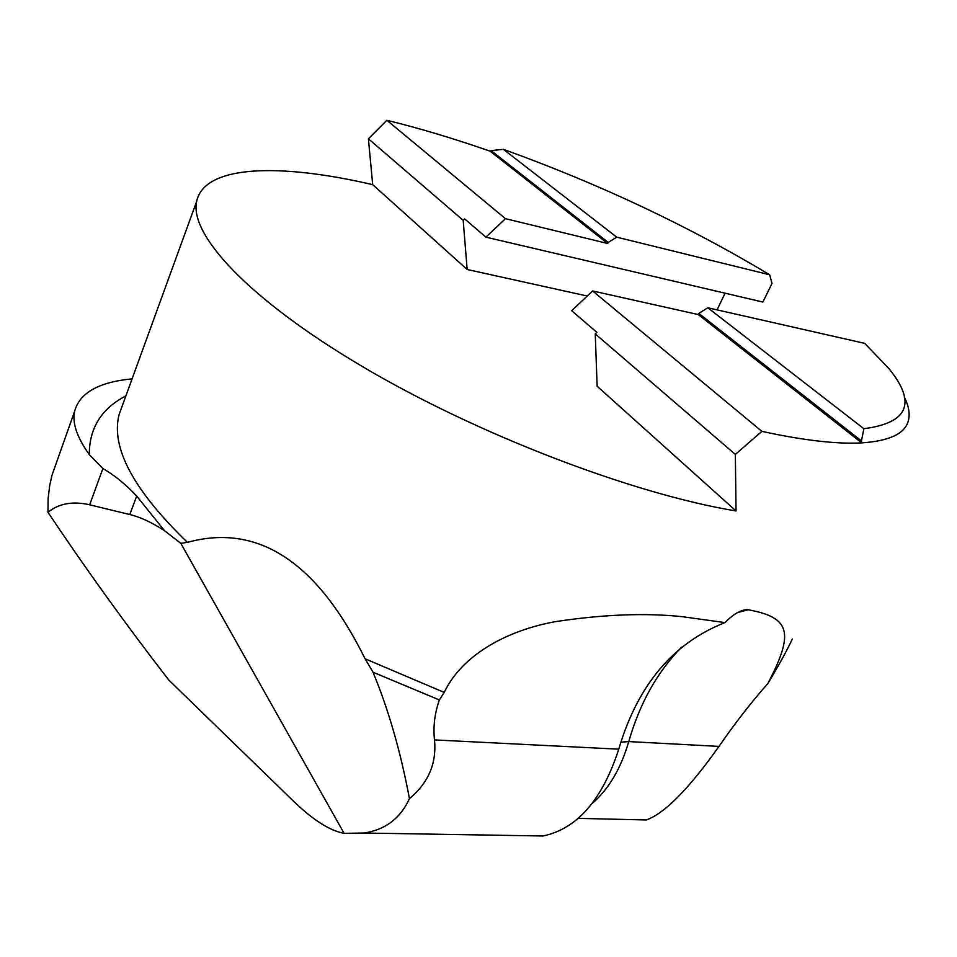 <?xml version="1.0" encoding="UTF-8"?>
<svg xmlns="http://www.w3.org/2000/svg" width="957" height="957" viewBox="0 0 957 957"><rect width="100%" height="100%" fill="white"/><g stroke="black" fill="none" stroke-linecap="round" stroke-linejoin="round"><path stroke-width="1.44" d="M861.444 440.914L863.86 428.712C908.36 422.886 916.77 402.909 889.101 368.816L864.733 343.372L707.809 307.771L698.801 313.418L698.251 314.554L592.634 290.964L571.652 310.702L596.881 332.354L595.242 333.897L597.144 386.233L736.041 510.966L735.347 454.408L761.88 431.356L774.883 434.095C810.806 441.189 839.756 444.12 861.731 442.876L861.444 440.914L698.801 313.418M368.397 138.789L386.867 120.283L505.487 218.675L607.719 243.497L608.209 242.408L616.727 237.169L769.667 274.791L772.024 283.38L762.896 302.053L485.917 237.157L464.671 218.926L463.188 220.325L368.397 138.789L372.692 184.653C279.707 163.001 204.32 164.771 196.64 201.46C189.199 234.393 247.648 298.656 362.141 366.399C476.323 434.047 632.122 493.812 736.041 510.966M505.487 218.675L485.917 237.157M904.245 396.904C908.887 406.151 910.215 414.261 908.229 421.212C904.7 433.796 889.197 441.021 861.731 442.876L698.251 314.554M608.209 242.408L491.097 150.62L503.406 149.34C599.321 183.947 688.071 225.768 769.667 274.791M491.097 150.62L490.128 151.194C453.941 138.574 419.525 128.274 386.867 120.283M616.727 237.169L503.406 149.34M863.86 428.712L707.809 307.771M180.801 543.325L164.532 530.716C151.996 522.498 140.404 517.103 129.793 514.543L89.671 504.806C72.804 500.942 58.891 503.442 47.958 512.306C86.333 569.666 126.623 625.579 168.815 680.068L293.093 800.782C312.831 819.898 329.83 830.76 344.101 833.344L180.801 543.325L187.405 542.356C257.935 523.012 317.162 561.819 365.084 658.775L444.204 692.413L439.383 699.962C434.705 713.109 433.066 726.435 434.49 739.917C436.787 763.267 428.437 782.838 409.452 798.628C400.576 751.508 388.434 709.364 373.015 672.209L439.383 699.962M132.09 378.864C98.619 382.058 79.443 392.944 74.574 411.498C72.11 423.018 77.015 437.385 89.288 454.599L102.889 468.523C114.613 475.318 125.869 484.505 136.695 496.085L164.532 530.716M373.015 672.209L365.084 658.775M409.452 798.628C400.361 818.426 385.181 829.898 363.899 833.021L344.101 833.344M523.204 835.652L543.038 835.987C576.999 828.906 602.24 799.968 618.76 749.175L619.179 747.752C638.152 684.566 673.417 642.853 724.999 622.6L682.461 616.703C645.532 612.767 603.209 614.406 555.479 621.643C509.351 629.885 462.781 653.499 444.204 692.413M717.068 309.865L725.071 293.189M724.999 622.6C732.763 614.597 740.036 610.267 746.831 609.609L748.374 609.776L737.751 612.492M792.324 639.013C786.738 650.951 778.567 665.785 767.825 683.549C794.788 632.087 789.968 617.576 748.374 609.776M47.958 512.306L48.125 498.489L49.716 485.343L51.965 475.33L57.264 460.317M587.251 296.036L467.16 269.491L372.692 184.653M467.16 269.491L463.188 220.325M735.347 454.408L595.242 333.897M607.719 243.497L490.128 151.194M592.634 290.964L761.88 431.356M767.825 683.549C751.436 702.067 735.155 723.014 718.982 746.4C688.765 789.011 664.529 813.534 646.286 819.958L637.96 819.766M125.893 395.887C101.442 408.591 89.24 428.162 89.288 454.599M122.855 404.249L119.075 414.632C110.677 447.541 133.454 490.116 187.405 542.356M434.49 739.917L618.76 749.175M129.793 514.543L136.695 496.085M89.671 504.806L102.889 468.523M681.659 647.123C657.327 671.838 639.707 703.323 628.773 741.579C620.806 768.734 608.592 789.369 592.132 803.521M620.866 742.154L628.773 741.579L718.982 746.4M122.185 406.079L196.64 201.46M543.038 835.987L363.899 833.021M74.562 411.486L51.953 475.318M746.735 609.609L742.213 610.482M646.286 819.958L578.255 818.367"/></g></svg>
